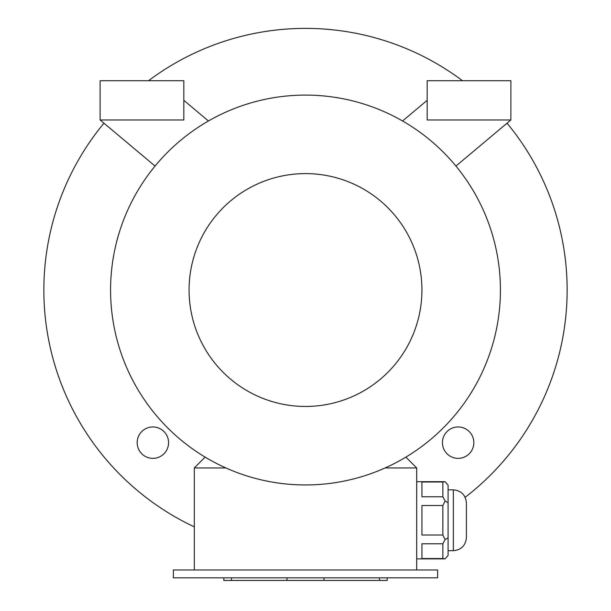 <?xml version="1.0" encoding="UTF-8"?>
<svg xmlns="http://www.w3.org/2000/svg" width="611" height="611" viewBox="0 0 611 611"><rect width="100%" height="100%" fill="white"/><g stroke="black" fill="none" stroke-linecap="round" stroke-linejoin="round"><path stroke-width="0.92" d="M437.629 577.83L173.371 577.83L173.371 569.987L437.629 569.987L437.629 577.83M465.147 497.316A261.638 261.638 0 0 0 507.046 123.185M462.481 80.713A261.638 261.638 0 0 0 148.519 80.713M103.954 123.185A261.638 261.638 0 0 0 194.306 526.865M458.135 458.357A15.695 15.695 0 0 0 473.831 442.662A15.695 15.695 0 0 0 458.135 426.959A15.695 15.695 0 0 0 442.433 442.662A15.695 15.695 0 0 0 458.135 458.357M152.865 458.357A15.695 15.695 0 0 0 168.567 442.662A15.695 15.695 0 0 0 152.865 426.959A15.695 15.695 0 0 0 137.169 442.662A15.695 15.695 0 0 0 152.865 458.357M442.86 482.01L421.934 482.01L421.934 496.774L442.86 496.774L442.86 482.01L445.098 481.682L448.092 485.142L448.092 555.407L445.098 558.866L416.694 558.866M442.86 496.774L445.098 500.974L442.86 505.511L421.934 505.511L421.934 535.03L442.86 535.03L442.86 505.511M448.092 502.708L445.098 500.974M442.86 535.03L445.098 539.566L442.86 543.775L421.934 543.775L421.934 558.53L442.86 558.53L442.86 543.775M448.092 537.84L445.098 539.566M442.86 558.53L445.098 558.866M225.871 467.942L194.306 467.942L194.306 569.987M405.872 457.12L416.694 467.942L416.694 569.987M416.694 467.942L385.129 467.942M208.443 120.986L183.835 100.334M100.112 119.962L100.112 80.713L183.835 80.713L183.835 119.962L100.112 119.962L155.064 166.07M455.936 166.07L510.888 119.962L427.165 119.962L427.165 80.713L510.888 80.713L510.888 119.962M427.165 100.334L402.557 120.986M305.5 484.951A194.924 194.924 0 0 0 474.312 192.564A194.924 194.924 0 0 0 136.688 192.564A194.924 194.924 0 0 0 305.5 484.951M305.5 406.46A116.434 116.434 0 0 0 406.33 231.813A116.434 116.434 0 0 0 204.67 231.813A116.434 116.434 0 0 0 305.5 406.46M205.128 457.12L194.306 467.942M466.407 537.619C465.635 545.562 461.274 549.923 453.324 550.694L453.324 489.846C461.274 490.625 465.635 494.986 466.407 502.929L466.407 537.619C465.635 545.562 461.274 549.923 453.324 550.694L448.092 550.694M387.168 577.83L387.168 580.45L223.832 580.45L223.832 577.83M379.5 580.45L379.5 577.83M323.998 580.45L323.998 577.83M287.002 580.45L287.002 577.83M231.5 580.45L231.5 577.83M445.098 481.682L416.694 481.682M466.407 502.929C465.635 494.986 461.274 490.625 453.324 489.846L448.092 489.846"/></g></svg>
